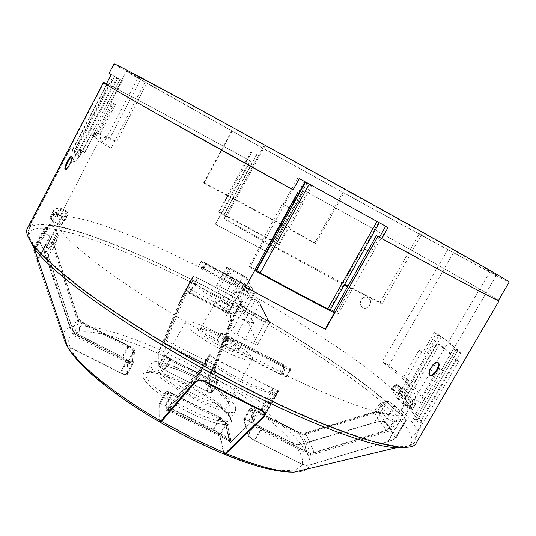 <?xml version="1.0" encoding="UTF-8"?>
<svg xmlns="http://www.w3.org/2000/svg" width="536" height="536" viewBox="0 0 536 536"><rect width="100%" height="100%" fill="white"/><g stroke="black" fill="none" stroke-linecap="round" stroke-linejoin="round"><path stroke-width="0.4" stroke-dasharray="2.68 2.01" d="M114.021 63.851C115.026 65.687 200.303 113.619 285.052 160.512C385.913 216.37 505.548 281.534 509.2 282.003M126.637 70.873L145.826 80.735L111.066 148.278L103.247 144.063L95.395 137.363L112.259 105.197L111.334 104.486L94.577 136.446L93.559 134.02L126.637 70.873L140.727 79.475L231.726 130.804L342.96 192.377L453.523 252.677L485.167 269.514L496.537 275.069L490.132 271.477C488.49 269.97 465.295 256.657 420.552 231.525L380.084 302.25L382.034 304.019L349.512 287.457L350.571 288.489L347.522 286.847M145.826 80.735C164.699 90.604 208.785 114.456 264.395 144.975L420.552 231.525M307.068 192.129L307.389 192.33L278.733 244.168L279.323 244.858L288.609 228.068L289.105 228.55L302.88 203.647L302.331 203.251L312.26 185.289L311.182 184.692L307.068 192.129C398.891 242.828 497.133 298.103 498.426 300.488M311.182 184.692L312.26 185.289M307.389 192.33L303.986 190.421C393.102 239.612 488.363 293.138 498.52 300.328M279.323 244.858L223.981 215.05L233.24 198.039L228.242 195.325L218.99 212.357L218.681 211.814L251.163 151.567M233.24 198.039L256.831 154.703M246.929 172.894L241.93 170.16L251.833 151.943M241.93 170.16L247.183 173.108M342.96 192.377L314.8 242.935L315.784 243.826L344.025 192.913M289.105 228.55L314.8 242.935M280.998 224.075L284.06 225.763L297.815 200.846L302.88 203.647M233.455 198.313L280.516 223.807M242.259 170.435L228.524 195.694L228.242 195.325M232.175 130.998L204.022 183.232L203.714 182.696L228.524 195.694M203.714 182.696L231.726 130.804M256.396 351.629L284.422 365.753L284.1 365.09L282.057 365.525L280.435 371.863L282.07 373.016L284.1 365.09L227.499 335.73L221.703 341.72L227.478 335.704L227.679 336.327L256.396 351.629M228.055 337.553L227.679 336.327L221.154 332.729L217.254 339.784C128.238 290.72 60.863 239.981 58.042 224.758L61.258 218.5L61.164 214.052L65.513 211.432L66.839 211.244L63.811 217.134C83.033 214.949 139.427 237.1 198.34 266.714L201.047 261.729L225.415 274.311L249.89 287.551L247.17 292.482C306.652 325.372 364.661 363.281 392.285 389.324L395.461 383.917L397.471 385.806C403.246 391.327 407.193 396.017 409.31 399.869L409.933 401.122L406.549 406.844L407.367 410.107L406.777 412.666C402.824 421.865 357.599 409.718 286.673 375.682L290.599 368.748L284.422 365.753L285.085 367.12L284.248 366.731L228.055 337.553L222.286 343.965L221.69 341.787M315.784 243.826L280.864 224.323M280.382 224.055L204.022 183.232M447.902 249.562L382.202 361.8L388.848 365.311L403.467 377.17L407.286 379.187L396.714 397.498L401.585 400.05L439.118 335.127L434.24 332.501L422.917 352.112L419.098 350.068L403.467 377.17M455.821 359.69L458.783 361.324C455.325 357.197 448.887 351.609 439.453 344.554L436.961 343.261C446.207 350.189 452.491 355.663 455.821 359.69L419.708 421.752L420.11 422.75L414.891 420.03L413.296 418.053L417.464 419.742C414.998 414.951 410.275 409.156 403.293 402.368L398.107 399.226L408.74 380.815L405.906 379.314L415.896 389.116L421.631 396.955L424.639 398.536L426.301 400.392L422.207 398.241L422.026 403.26L414.475 399.3L415.172 398.489C417.102 392.218 406.107 379.99 382.202 361.8M414.475 399.3L490.132 271.477M269.956 244.094L344.675 284.207M348.032 285.949L380.084 302.25M269.025 244.637L224.919 219.492L224.296 218.413L269.474 243.826M224.296 218.413L264.395 144.975M140.727 79.475L109.994 137.899L116.774 141.571C106.832 137.645 101.371 136.338 100.413 137.638C99.723 138.851 103.274 142.395 111.066 148.278M116.774 141.571L146.971 82.933M269.655 244.63L344.192 285.058M382.034 304.019L422.69 232.597M265.3 145.37L224.919 219.492M262.245 240.517L282.412 203.894L283.115 204.477L297.828 177.764L299.302 178.595M289.795 208.129L282.412 203.894M342.725 283.926L362.986 247.934L364.547 248.932M349.512 287.457L369.76 251.578L362.986 247.934M262.834 241.307L249.146 266.164L249.81 267.35L292.663 189.57L293.098 189.858M292.663 189.57L293.118 189.824M106.771 84.192L72.367 149.859L106.771 84.192L106.316 83.944M106.657 84.206L108.775 85.78L106.121 84.326M247.056 159.112C185.536 125.397 128.472 94.597 109.753 85.298L114.469 76.279L109.069 73.345M95.395 137.363L90.745 134.851L79.355 156.606L73.412 153.43L108.775 85.78M112.259 105.197L107.609 102.651L120.057 79.435L113.498 75.79L122.429 80.668L114.469 76.279M111.213 74.564L119.823 79.315M72.367 149.859L73.412 153.43M103.622 82.464L28.033 227.304L29.507 228.061L30.626 223.86L70.156 148.124L70.692 147.802L73.184 149.142L107.066 84.273L106.349 83.877M72.668 149.47L70.156 148.124M29.507 228.061L28.334 230.741L28.502 234.192C31.075 245.863 52.113 266.258 91.629 295.39C131.119 323.905 187.861 358.155 242.768 386.248C328.95 430.495 395.937 451.975 410.63 445.141C415.527 443.252 416.847 439.56 414.603 434.06L417.457 430.944C414.991 425.276 409.484 418.288 400.935 409.98L398.328 412.988C363.093 378.423 287.236 329.573 213.656 290.974C132.613 248.222 46.458 214.755 30.284 227.251L31.403 223.07L70.692 147.802M28.033 227.304L27.41 228.249M416.244 442.897C417.41 440.82 417.316 438.126 415.976 434.823L414.603 434.06M417.457 430.944L422.053 423.058L419.708 421.752M458.783 361.324L415.976 434.823M400.935 409.98L405.229 402.57C413.872 410.73 419.48 417.557 422.053 423.058M398.107 399.226L396.714 397.498M405.229 402.57L401.585 400.05M420.11 422.75L460.638 353.11C457.221 348.976 450.046 342.986 439.118 335.127M436.961 343.261L403.219 401.585M408.74 380.815L407.286 379.187M496.517 275.015L422.026 403.26M422.207 398.241L439.091 369.17L443.185 371.348L455.412 350.303L460.638 353.11M421.631 396.955L438.401 368.058L439.091 369.17M405.906 379.314L421.631 352.072L424.472 353.586L422.917 352.112M419.098 350.068L421.631 352.072M388.848 365.311L453.523 252.677M414.891 420.03L426.301 400.392M434.24 332.501L441.155 336.923C448.86 342.611 454.347 347.201 457.617 350.685L453.557 348.742L455.412 350.303M424.472 353.586L435.862 333.868M438.401 368.058L441.409 369.659L443.185 371.348M453.557 348.742L441.409 369.659M424.639 398.536L413.296 418.053M398.328 412.988L399.508 413.564L439.453 344.554M399.508 413.564C363.924 378.704 287.604 329.573 213.589 290.74C132.07 247.739 45.299 213.998 28.83 226.487L103.917 82.624M106.463 83.663C121.618 90.879 183.62 124.319 249.937 160.686L215.392 224.189L269.353 253.133L303.986 190.421M79.047 156.432C76.708 160.411 74.886 162.1 73.573 161.497C73.037 160.438 73.526 158.422 75.027 155.453C77.298 151.42 79.067 149.698 80.34 150.288C80.943 151.407 80.514 153.457 79.047 156.432M369.82 305.326C368.467 307.517 366.624 308.502 364.299 308.28C360.581 306.907 359.535 304.14 361.157 299.979C362.524 297.788 364.393 296.817 366.771 297.058C370.47 298.431 371.488 301.185 369.82 305.326M249.81 267.35L254.928 270.191M249.146 266.164L255.337 269.461M330.27 309.775L329.734 309.064L330.457 309.446M333.781 311.222L336.829 312.836L338.089 314.337L381.103 238.151M333.379 311.939L338.089 314.337M289.862 208.015L290.411 208.464M388.044 227.559L297.828 177.764M378.59 222.326L363.823 248.537M343.476 284.67L329.734 309.064M367.877 250.754L370.925 252.416L379.475 237.26M369.76 251.578L370.925 252.416M336.829 312.836L350.571 288.489M289.313 207.861L283.115 204.477M275.404 242.165L221.569 213.154L215.505 224.296L269.327 253.166L303.952 190.434M249.937 160.686L250.6 161.075L222.038 213.569L221.569 213.154M278.733 244.168L275.323 242.279M223.981 215.05L218.99 212.357M222.038 213.569L218.681 211.814M250.6 161.075L247.257 159.246M93.559 134.02C93.961 133.33 95.555 133.317 98.343 133.987L114.054 104.031L115.421 104.6L99.803 134.369L95.509 132.044L84.956 152.184L79.462 149.236L112.212 86.651L109.753 85.298M112.212 86.651L107.066 84.273M115.421 104.6L111.12 102.249L122.429 80.668M98.343 133.987L95.147 132.258L84.527 152.526L79.167 149.892C76.447 149.571 74.812 149.886 74.276 150.837L74.558 153.108L79.851 156.217L90.745 134.851M111.334 104.486L107.917 102.617L120.057 79.435M94.577 136.446L91.167 134.603M99.803 134.369L109.994 137.899M103.247 144.063L138.623 76.749M95.147 132.258L95.509 132.044M114.054 104.031L111.12 102.249M122.235 80.568L110.852 102.282M79.462 149.236L73.184 149.142M84.956 152.184L84.527 152.526M79.851 156.217L79.355 156.606M30.284 227.251L28.83 226.487M284.06 225.763L288.609 228.068M283.705 225.408L274.419 242.218M297.815 200.846L302.331 203.251M307.349 182.582L297.426 200.565M79.596 156.746C81.063 153.792 81.499 151.748 80.896 150.603C79.536 150.093 77.767 151.815 75.596 155.775C74.095 158.723 73.606 160.733 74.136 161.818C75.543 162.328 77.365 160.639 79.596 156.746M369.538 305.212C371.281 301.225 370.276 298.472 366.51 296.944C364.138 296.703 362.269 297.681 360.896 299.879C359.2 303.879 360.246 306.639 364.018 308.166C366.343 308.394 368.178 307.409 369.538 305.212M429.845 375.334L429.162 374.852C428.21 373.27 428.606 370.865 430.361 367.622C433.222 363.234 435.775 361.539 438.019 362.55M71.904 156.592L72.085 156.552C73.137 157.329 72.561 160.016 70.35 164.612C68.615 167.788 67.161 169.517 66.002 169.805L65.526 169.45M405.638 420.003L395.313 438.113L405.638 420.003C403.521 415.849 399.709 410.951 394.208 405.31L387.93 401.022L394.932 405.772L385.464 422.16C390.677 427.902 394.268 432.954 396.231 437.309L396.164 437.818C395.843 438.729 393.002 440.069 387.635 441.825L309.801 465.014L306.465 465.442L302.049 464.33L254.412 440.351C250.808 438.428 248.65 436.746 247.947 435.306L243.699 419.534C244.242 419.018 245.917 419.447 248.717 420.807L293.701 443.58L296.254 444.458L299.477 444.558L374.497 422.408L386.61 401.404L380.258 403.367C380.922 412.854 385.431 418.964 393.779 421.705L386.764 430.756L312.669 453.315L309.895 453.168L307.302 452.29L260.905 428.82C257.293 426.884 255.129 425.222 254.399 423.822L249.843 408.566C250.372 408.084 252.034 408.533 254.835 409.906L298.646 432.183L303.188 433.195L305.795 432.766L373.652 411.929L380.258 403.367M385.464 422.16C384.613 420.82 380.962 420.901 374.497 422.408M189.831 292.877C187.406 291.423 184.927 292.348 182.401 295.651L192.967 276.268C193.416 276.027 195.071 276.616 197.931 278.03L189.831 292.877L227.921 312.783C230.768 314.069 231.72 317.084 230.781 321.814L210.387 375.696L209.476 379.568L211.981 392.828C211.439 393.323 209.737 392.875 206.883 391.481L163.969 369.706C160.606 367.904 158.75 366.45 158.401 365.351L158.227 353.445L159.427 349.686L182.046 296.401L192.531 277.146L186.066 290.304L187.426 291.075L166.468 340.521L165.021 339.777L186.066 290.304M159.272 421.772L159.025 403.896C159.748 403.206 161.812 403.675 165.209 405.296L213.67 429.617C217.428 431.614 219.619 433.363 220.249 434.87L224.055 454.066M158.964 404.137L165.745 391.655C166.448 391.012 168.498 391.508 171.889 393.143L220.376 417.591C224.135 419.594 226.339 421.33 226.996 422.79L230.922 440.411L231.585 441.034L233.06 440.09L268.134 405.638L274.935 394.436L279.149 390.295C278.573 390.871 276.455 390.302 272.804 388.593L217.703 360.286L205.878 381.659M264.931 414.181L278.519 390.034C278.037 390.516 276.281 390.047 273.253 388.627L217.087 359.77C213.429 357.72 211.218 356.058 210.447 354.798L208.095 357.559L201.389 369.706L208.095 357.559M274.935 394.436C249.059 387.716 226.025 375.897 205.837 358.999L209.764 354.423L210.447 354.798M209.764 354.423C210.815 355.958 213.462 357.914 217.703 360.286M278.519 390.034L279.189 390.108M278.546 389.806L263.029 417.122M273.487 392.875L268.007 402.63L269.246 404.365L275.973 392.406L273.487 392.875C250.138 385.357 228.49 374.255 208.538 359.549L207.975 357.733M275.973 392.406L278.157 390.228M268.134 405.638L266.01 404.6L268.007 402.63L203.07 369.451L201.449 369.559M159.889 421.865L159.601 404.653L165.711 393.391C166.415 392.741 168.465 393.236 171.862 394.865L172.552 394.034C169.517 392.593 167.862 392.258 167.594 393.035L168.304 409.015L166.301 408.01L166.723 408.512L167.962 407.44L233.06 440.09M159.882 421.765C181.436 434.234 202.561 444.766 223.264 453.369L223.438 453.825M223.264 453.369L219.673 434.776C219.043 433.269 216.852 431.52 213.094 429.517L165.838 405.812C162.448 404.191 160.385 403.722 159.654 404.405M266.178 404.7L231.25 439.185M230.889 439.292L229.281 440.873L230.078 442.213L229.917 443.004L269.246 404.365M180.089 414.924L217.375 433.617L168.304 409.015L168.364 410.348L166.314 411.152L165.657 393.625L159.601 404.653M230.922 440.411L217.375 433.617M172.552 394.034L219.881 417.899C222.896 419.507 224.664 420.894 225.187 422.06L229.281 440.873L168.364 410.348L169.798 408.653M165.691 391.89L166.301 408.01M134.603 350.323L128.486 361.592C128.231 360.467 126.355 358.966 122.858 357.097L75.208 332.977L71.335 329.64L70.102 327.221L44.247 251.699C41.808 245.307 40.22 242.399 39.483 242.969L34.525 246.707L33.781 250.185L37.259 261.481L49.908 237.401L52.227 244.523C53.171 246.701 55.208 243.773 58.33 235.74L54.538 246.426L77.633 316.609L78.839 319.047L82.055 322.022L128.935 345.874C132.432 347.75 134.322 349.231 134.603 350.323L133.585 362.839C132.888 363.448 130.811 362.919 127.354 361.257L78.055 336.32L75.643 334.652L73.801 332.407L48.207 255.873L52.227 244.523M128.486 361.592L127.173 374.651C126.449 375.3 124.359 374.798 120.901 373.15L70.27 347.663L66.518 344.615L64.843 341.579L37.259 261.481M205.837 358.999L199.178 370.436L167.962 407.44M182.401 295.651L182.046 296.401M58.33 235.74L55.69 227.659C52.139 225.931 49.841 225.12 48.783 225.22L44.106 228.416L43.537 231.572C43.831 232.443 45.794 233.897 49.426 235.927L49.908 237.401M49.426 235.927L49.392 235.793C46.223 234.044 44.495 232.785 44.213 232.021L44.769 228.731L49.533 225.522C50.458 225.442 52.461 226.165 55.543 227.686L57.118 232.537L51.804 242.647L53.144 242.962L57.486 234.701L57.118 232.537M44.769 228.731L34.873 247.619L35.517 246.64L39.925 243.84C40.535 243.364 41.855 245.79 43.885 251.123L69.935 327.302L71.181 329.74L75.033 333.057L122.262 356.963C125.759 358.825 127.635 360.326 127.89 361.458L126.576 374.168C125.859 374.818 123.769 374.316 120.312 372.667L126.107 361.968L73.07 335.147L74.337 333.908L78.758 320.796L77.76 321.453L127.729 346.852L122.262 356.963M34.873 247.619L34.13 251.257L37.024 260.663L64.776 341.358L66.102 343.938L70.189 347.435L120.312 372.667M49.392 235.793L49.654 236.611L37.828 259.136M51.717 242.868L47.121 251.612L53.138 242.962L57.486 234.694C54.096 240.269 52.173 242.996 51.717 242.868L49.654 236.611M48.207 255.873L47.121 251.612L45.433 251.665L51.067 240.945M48.421 255.672L72.829 330.31M77.633 316.609L72.976 329.901M78.055 336.32L79.047 333.204L79.569 327.369L81.639 325.111L82.544 322.283M79.047 333.204L79.529 327.436L81.639 325.111M73.144 330.31L74.337 333.908L126.791 360.447C129.779 361.874 131.454 362.256 131.816 361.599L132.841 349.586C132.626 348.715 131.112 347.529 128.305 346.028L78.765 320.836L77.64 317.426M77.506 316.97L54.397 246.754L48.448 255.639M53.138 242.962L54.538 246.426M212.015 392.58L217.877 382.202C217.355 382.664 215.66 382.195 212.805 380.795L169.879 358.906C166.508 357.097 164.639 355.663 164.271 354.604L163.849 343.449L165.021 339.777M192.893 276.395L192.531 277.146M208.953 379.274L183.861 365.679L158.75 353.686L158.951 365.478C159.299 366.577 161.155 368.024 164.519 369.827L206.306 391.039C209.167 392.432 210.862 392.881 211.412 392.386L208.953 379.274L209.864 375.401L230.447 321.118C231.23 317.171 230.44 314.659 228.075 313.594L189.201 293.279C187.191 292.073 185.128 292.85 183.024 295.604L193.436 276.482L197.57 277.936L236.463 298.385L241.595 301.835L236.034 298.063L227.921 312.783M197.931 278.03L236.034 298.063M192.967 276.268L193.429 276.502L193.201 276.998L183.024 295.604M241.126 301.574L239.914 304.817L235.224 313.319L239.914 304.817M192.464 281.574L188.639 288.596L187.372 288.281L192.055 279.685L192.464 281.574C206.534 292.133 221.837 300.16 238.379 305.661L239.827 305.004M190.649 281.581C205.06 294.237 221.375 302.8 239.599 307.255L241.595 301.835M192.055 279.685L193.201 276.998M187.426 291.075L188.639 288.596L235.257 313.279M158.75 353.686L159.949 349.928L182.722 296.227M166.468 340.521L165.396 343.429L163.781 343.804L187.372 288.281M233.683 315.255L235.063 315.912L216.062 365.941L214.641 365.217L233.683 315.255L187.56 291.135M239.599 307.255L235.063 315.912M214.641 365.217L166.468 340.896M163.849 343.449L165.43 344.259L165.396 343.429L213.422 368.018L214.025 368.942L216.738 382.583L211.439 392.138M174.776 349.043L204.397 364.205L165.43 344.259L165.925 355.301C166.22 356.152 167.714 357.298 170.401 358.738L212.155 380.031C214.789 381.304 216.149 381.612 216.243 380.969L213.422 368.018L214.393 365.465M217.904 381.96L215.177 369.726L216.062 365.941M204.397 364.205L215.177 369.726M387.93 401.022L386.61 401.404M405.672 420.264C405.363 420.552 404.084 420.144 401.826 419.031L396.975 420.552L391.24 430.448L390.087 428.981L394.764 420.907L396.975 420.552M393.779 421.705L401.826 419.031M401.879 419.172C404.425 420.405 405.866 420.847 406.208 420.505L396.231 437.309M394.932 405.772C400.292 411.286 404.037 416.09 406.167 420.184M395.313 438.113C395.059 438.87 392.687 439.989 388.205 441.463L309.815 464.846L306.465 465.275L302.076 464.169L254.935 440.438C251.33 438.515 249.18 436.833 248.476 435.393L244.309 420.003C244.858 419.487 246.526 419.916 249.327 421.276L254.835 411.46L301.956 435.413L302.224 434.435L255.498 410.677L298.9 432.766L300.395 436.244C303.564 440.773 305.225 444.639 305.386 447.841L307.021 451.64L310.599 453.449L310.619 455.265L260.777 430.066L254.935 440.438M395.374 437.698L391.18 430.515L384.433 422.234C383.736 421.115 380.687 421.189 375.294 422.448L301.205 444.491L298.043 444.893L293.902 443.842L249.327 421.276M388.138 401.23L387.407 401.444L375.294 422.448M394.764 420.907C388.674 417.638 384.413 411.909 381.994 403.709L383.542 402.643L387.407 401.444M381.994 403.709L377.579 411.373L390.087 428.981L386.268 430.16L373.927 412.452L306.036 433.296L305.795 432.766M373.961 412.486L377.538 411.313L378.141 412.017L383.542 402.643M306.036 433.296L302.224 434.435M386.268 430.16L386.764 430.756M373.652 411.929L373.927 412.452M314.867 452.887L314.599 452.29L386.302 430.22M314.599 452.29L314.13 452.357L305.634 433.463M255.565 410.737C252.898 409.45 251.565 409.182 251.565 409.933L256.094 424.512C256.684 425.631 258.412 426.958 261.293 428.505L307.021 451.64L307.302 452.29M298.646 432.183L298.9 432.766L302.291 434.495L310.599 453.449L314.13 452.357M300.395 436.244C303.611 440.679 305.272 444.545 305.386 447.841M169.811 408.365L201.094 371.482L266.01 404.6M201.094 371.482L199.178 370.436M235.706 407.883C233.187 392.868 156.077 352.333 151.36 363.716L151.052 364.942C148.03 377.719 232.611 422.917 235.559 410.194L235.706 407.883M233.361 355.288C244.61 359.978 250.969 361.371 252.429 359.462C252.63 355.703 244.604 348.862 228.363 338.946L216.792 332.508C199.077 323.583 188.578 320.22 185.302 322.404C184.732 325.834 192.598 332.588 208.906 342.672L221.314 349.579L233.361 355.288M217.603 335.583C228.872 341.6 236.108 346.658 239.324 350.745L239.672 351.448C239.585 354.182 233.16 352.407 220.397 346.129C207.399 339.107 199.975 333.72 198.126 329.962L199.66 328.849C203.245 329.07 209.228 331.315 217.603 335.583M218.514 334.491C228.973 340.079 235.686 344.755 238.654 348.527L238.976 349.908C237.341 351.221 231.391 349.318 221.134 344.199C209.114 337.707 202.233 332.722 200.498 329.258L200.558 328.702L201.898 328.233C205.201 328.441 210.742 330.524 218.514 334.491M233.361 307.664C223.331 302.538 217.502 300.448 215.867 301.386C216.444 304.033 223.338 308.971 236.557 316.193C246.674 321.339 252.469 323.402 253.93 322.397C253.18 319.65 246.326 314.739 233.361 307.664M392.285 389.324L393.27 389.84L396.406 384.413L395.461 383.917M409.933 401.122L410.924 401.645C413.953 403.199 415.668 403.822 416.063 403.521L416.01 403.219C413.718 399.394 409.819 394.831 404.312 389.538L401.163 394.992C399.508 393.498 396.875 391.783 393.27 389.84M401.163 394.992C406.616 400.358 410.469 405.002 412.7 408.921L416.063 403.521M410.924 401.645L407.595 407.387C410.623 408.941 412.345 409.551 412.753 409.229M407.595 407.387L406.549 406.844M286.673 375.682L286.854 376.064L290.599 368.748M221.154 332.729L221.247 333.044C221.951 334.404 224.685 336.42 229.428 339.094L284.556 367.663L280.603 374.698C284.254 376.433 286.351 377.036 286.901 376.513L286.854 376.064M280.603 374.698L225.489 346.216C220.745 343.549 218.031 341.512 217.341 340.119L217.254 339.784M58.042 224.758L56.87 224.142L60.139 217.911L61.258 218.5M66.839 211.244L65.787 210.688C61.808 208.651 59.208 207.626 58.002 207.633L53.6 210.293L53.198 213.127L49.955 219.325C50.384 220.289 52.689 221.897 56.87 224.142M49.955 219.325L50.411 216.383L54.907 213.542C56.126 213.516 58.726 214.521 62.705 216.557L63.811 217.134M198.34 266.714L201.047 261.729M249.89 287.551L244.068 283.49L205.951 263.33L203.258 268.268C200.35 266.821 198.695 266.218 198.307 266.459L198.3 266.553M203.258 268.268L241.368 288.388C244.597 290.197 246.506 291.497 247.083 292.301L247.17 292.482M240.657 311.423L244.289 312.615L237.528 296.421L233.535 293.721L220.048 286.619L216.591 285.4L221.663 300.763L225.971 303.724L236.503 284.931L232.142 282.023L233.91 281.5L227.927 267.625L230.373 268.556L246.466 277.447L254.593 293.038L254.459 293.909L250.861 292.515L240.657 311.423L225.971 303.724M225.053 311.034L231.673 331.087C232.142 331.898 233.803 333.077 236.671 334.618L248.798 313.071L243.746 309.62L236.101 291.437L239.94 292.797L228.939 312.287L225.053 310.913L236.101 291.437L237.964 290.887L240.651 291.839C237.951 290.257 236.43 290.09 236.095 291.336M240.698 291.859L258.982 301.969L269.487 322.156L269.34 323.188L265.28 321.714L253.521 343.375L236.671 334.618M253.521 343.375C256.007 344.615 257.374 345.077 257.628 344.748L248.798 323.442L244.222 320.28L228.939 312.287M392.151 389.866L399.749 394.195C405.317 399.655 409.203 404.365 411.407 408.311L411.233 408.606L403.079 404.117L391.354 389.652L392.151 389.866L395.668 384.861L394.382 385.21L391.354 389.652M245.528 285.407L244.315 286.17L243.197 290.68L202.648 269.286L201.563 268.556L201.275 267.504L241.776 288.79L243.585 289.842L244.135 291.041L245.522 285.387L244.128 291.021M243.197 290.68L244.135 291.041M59.623 224.852L51.476 220.189L51.623 217.817L52.749 216.008L56.434 214.279L57.426 214.434L65.673 218.969L61.017 225.348L59.623 224.852L63.04 218.44L63.751 220.222L61.017 225.348M63.751 220.222L68.038 214.413L65.673 218.969L68.052 214.387L67.529 212.49L64.581 218.185M282.07 373.016L283.196 375.448L280.804 374.416L222.286 343.965M283.959 365.009L227.478 335.717L227.706 337.352L223.063 342.189L280.435 371.863M223.063 342.189L221.703 341.72M413.189 401.9L407.427 398.878L395.668 384.861L401.511 388.044C407.058 393.37 410.945 397.947 413.162 401.759L411.233 408.606M404.312 389.538L396.406 384.413M398.543 393.216L401.176 387.756M403.079 404.117L405.397 399.146L407.427 398.878L404.526 405.095M284.556 367.663C288.207 369.411 290.291 370.034 290.827 369.538L290.773 369.096M283.196 375.448L285.085 367.12M56.441 214.856L56.434 212.913L57.325 211.097L61.117 209.241L67.529 212.49L63.04 218.44L56.441 214.849L51.476 220.189M53.198 213.127C53.64 214.065 55.958 215.66 60.139 217.911M52.066 220.906L56.548 215.043M61.365 209.254L57.426 214.434M201.563 268.556L205.623 264.288L205.348 263.404L205.951 263.699L245.046 284.402L243.585 289.842M202.648 269.286L205.904 265.869L205.623 264.288L245.522 285.387L245.046 284.402M205.951 263.33C203.044 261.876 201.395 261.26 201.013 261.488L201.007 261.581M201.275 267.504L205.348 263.404M271.812 240.463L304.589 181.054M258.493 155.614L225.79 215.666M256.637 154.589L223.847 214.829M31.403 223.07L30.626 223.86M29.54 239.599C20.696 208.765 120.948 244.845 212.584 293.406C267.591 322.33 322.799 356.306 362.611 386.59C401.759 416.526 423.668 442.28 405.504 447.145M437.791 334.906L400.037 400.238M441.155 336.923L403.293 402.368M417.464 419.742L457.617 350.685M415.34 419.118L455.607 349.841M379.207 222.675L330.216 309.641M79.167 149.892L116.962 77.66M114.644 76.447L74.558 153.108M117.726 78.156L77.526 154.978M82.356 151.36L120.051 79.362M274.197 241.95L307.068 182.421M294.204 472.115C303.329 471.975 308.528 469.603 309.788 465.014M301.018 444.237C284.817 424.244 249.327 397.947 210.387 375.696M264.911 415.058L278.519 390.878M226.996 422.79L220.249 434.87M272.804 388.593L260.945 409.698M195.808 381.029L210.052 355.227M205.181 381.304L217.087 359.77M273.253 388.627L261.313 409.879M201.281 371.555L203.07 369.451L208.538 359.549M166.314 411.152L201.389 369.706M219.673 434.776L225.75 423.896L229.917 443.004M219.881 417.899L219.13 418.69C222.889 420.7 225.093 422.435 225.75 423.896L225.924 423.232L225.187 422.06M213.67 429.617L220.376 417.591M223.907 453.637C270.747 471.834 296.797 475.399 302.049 464.33M293.701 443.58C276.14 423.306 248.068 401.967 209.476 379.568M158.227 353.445C121.96 337.332 88.889 328.454 75.208 332.977M70.27 347.663C76.836 363.844 112.419 394.255 159.219 421.39M231.224 420.07L231.311 420.512C232.798 428.097 212.966 424.572 188.25 411.996C163.54 399.514 142.261 382.088 142.918 375.488L142.958 375.1C144.177 359.777 228.671 403.085 231.224 420.07M209.033 355.174L193.958 382.496M159.427 349.686C120.446 332.153 84.581 322.29 70.102 327.228M127.354 361.257L120.901 373.15M43.537 231.572L34.391 249.019M43.885 251.123L55.798 228.45M39.925 243.84L49.533 225.522M44.213 232.021L34.753 250.071M77.76 321.453L51.804 242.647M69.935 327.308C66.933 328.367 64.97 330.069 64.039 332.414C63.127 334.766 63.369 337.747 64.769 341.358M75.033 333.057C68.782 335.181 67.168 339.971 70.189 347.435M45.433 251.665L73.07 335.147M131.816 361.599L132.345 363.549C131.648 364.158 129.571 363.629 126.107 361.968L126.791 360.447M127.22 374.497L133.631 362.691M122.858 357.097L128.935 345.874M56.153 229.033L44.247 251.699M48.783 225.22L39.483 242.969M128.305 346.028L127.729 346.852C131.233 348.728 133.122 350.209 133.397 351.308L132.841 349.586M127.89 361.458L133.397 351.308L132.392 363.401L126.623 374.014M164.271 354.604L158.401 365.351M230.447 321.118L240.952 302.09M228.075 313.594L236.463 298.385M197.57 277.936L189.201 293.279M233.562 315.181L238.379 305.661M213.871 369.445L235.224 313.319M209.864 375.408L184.92 361.927L159.949 349.928M158.951 365.478L164.23 355.81L163.781 343.804M216.243 380.969L216.886 382L216.712 382.825C216.182 383.287 214.487 382.825 211.633 381.424L169.832 360.118C166.468 358.316 164.599 356.875 164.23 355.81L165.925 355.301M170.401 358.738L164.519 369.827M206.306 391.039L212.155 380.031M241.3 302.773L230.781 321.814M212.805 380.795L206.883 391.481M163.969 369.706L169.879 358.906M254.835 409.906L248.717 420.807M388.205 441.463L401.062 419.279M394.208 405.31L384.433 422.234M310.619 455.265L391.24 430.448M309.815 464.846L309.962 460.772L308.515 455.962L301.212 444.491M302.076 464.169C303.584 459.225 300.857 452.444 293.902 443.842M378.141 412.017L301.956 435.413M261.293 428.505L260.777 430.066C257.173 428.137 255.002 426.468 254.278 425.068L249.843 410.134C250.372 409.645 252.034 410.094 254.835 411.46L255.498 410.677C249.97 408.512 251.706 409.156 249.843 410.134L244.309 420.003M251.565 409.933L249.83 410.462L244.295 420.345M248.476 435.393L254.278 425.068L256.094 424.512M400.506 419.614L387.635 441.825M254.412 440.351L260.905 428.82M254.399 423.822L247.947 435.306M243.679 419.876L249.83 408.894M167.594 393.035L165.711 393.391C167.734 392.318 165.778 391.38 172.505 393.98L219.814 417.832C223.097 419.413 225.133 421.209 225.924 423.232L230.078 442.213M165.838 405.812L171.862 394.865L219.13 418.69L213.094 429.517M171.889 393.143L165.209 405.296M230.514 417.946L230.239 419.923L228.215 421.423L224.363 421.825L218.815 421.082L203.626 416.231L185.396 407.668L167.647 397.015L153.852 386.369L149.269 381.699L146.496 377.746L145.625 374.684L145.966 373.398C150.971 361.498 228.182 401.993 230.426 417.524L230.514 417.946M192.277 376.232C210.407 385.424 227.425 398.295 229.133 404.405C231.117 410.656 216.001 408.084 196.256 398.235L195.184 397.699C177.932 388.995 161.785 377.036 158.502 370.731C156.291 364.473 163.091 364.279 178.903 370.162L192.277 376.232M197.094 395.89L196.076 395.38C175.46 385.096 157.644 370.302 160.7 366.47C162.73 364.045 169.336 364.983 180.511 369.297L193.248 375.079C212.953 384.969 231.023 399.534 228.249 403.762C225.147 406.904 214.762 404.285 197.094 395.89M399.749 394.195L401.511 388.044M411.407 408.311L413.162 401.759M405.397 399.146L394.174 385.645M416.01 403.219L412.7 408.921M280.804 374.416L284.248 366.731M224.919 345.532L228.952 338.062M227.706 337.352L282.057 365.525M221.247 333.044L217.341 340.119M229.428 339.094L225.489 346.216M56.434 214.279L61.117 209.241M65.787 210.688L62.705 216.557M58.002 207.633L54.907 213.542M203.017 268.328L205.958 263.705M241.776 288.79L244.429 284.053M244.315 286.17L205.904 265.869M249.796 287.376L247.083 292.301M244.068 283.49L241.368 288.388M244.289 312.615L254.446 293.802L246.942 279.048L237.528 296.421M251.371 291.149L237.026 283.571L236.503 284.931L250.861 292.515L251.371 291.149L253.93 292.073M237.026 283.571L233.91 281.5M216.591 285.4L226.293 268.107L232.142 282.023L221.663 300.763M227.927 267.625L226.293 268.107L229.716 269.407L220.048 286.619M233.535 293.721L242.909 276.402L246.942 279.048L246.466 277.447M216.591 285.32L226.293 268.034C226.172 266.955 227.519 267.122 230.339 268.536L229.716 269.407L242.909 276.402L243.545 275.538L230.373 268.556M243.579 275.558L246.607 277.521L254.593 293.038L244.295 312.736M268.73 321.057L265.843 320.113L249.387 311.476L245.776 309.011L243.746 309.62L231.673 331.087M244.222 320.28L254.895 300.676L239.94 292.797L240.651 291.839L255.625 299.731L254.895 300.676L259.525 303.778L269.313 323.034L257.608 344.568M237.964 290.887L245.776 309.011M249.387 311.476L248.798 313.071L265.28 321.714L265.843 320.113M248.798 323.442L259.525 303.778L259.679 302.974L258.982 301.969M255.672 299.758L259.176 302.083L269.487 322.156L269.333 323.195M223.84 214.802L256.623 154.582M406.777 412.666L415.172 398.489M61.164 214.052L100.413 137.638M30.418 241.053L28.502 234.192M403.802 447.171L410.63 445.141M422.328 402.824L496.537 275.069M457.657 350.765L417.477 419.862M74.276 150.837L113.498 75.79M80.896 150.603L80.34 150.288M74.136 161.818L73.573 161.497M429.162 374.852L429.751 375.233M66.002 169.805L65.352 169.483M264.422 416.459L279.149 390.295M231.585 441.034L166.723 408.512M127.173 374.651L133.585 362.839M44.106 228.416L34.525 246.707M78.758 320.796L53.131 242.922M126.576 374.168L132.519 363.06L133.518 350.986L132.452 348.748L128.285 345.988L78.732 320.796M213.958 369.271L235.264 313.272M211.412 392.386L216.886 382L214.025 368.942M217.877 382.202L211.981 392.828M382.034 403.514L377.538 411.313L302.21 434.448M396.164 437.818L406.208 420.505M243.699 419.534L249.843 408.566M166.629 410.703L201.556 369.425M165.745 391.655L159.025 403.896M235.559 410.194L230.239 419.923L230.199 418.475C232.229 417.919 214.896 399.688 192.759 388.433C170.924 376.051 147.936 369.84 145.966 373.398L151.36 363.716M185.302 322.404L160.7 366.47L164.438 366.108C166.709 365.947 180.773 370.061 192.344 376.299C208.136 384.64 219.338 392.426 225.958 399.655C227.76 401.94 228.524 403.313 228.249 403.762L252.429 359.462M238.654 348.527L239.324 350.745M201.898 328.233L199.66 328.849M215.867 301.386L200.558 328.702M253.93 322.397L238.976 349.908M413.196 401.866L411.46 408.472M394.382 385.21L391.327 389.565M286.901 376.513L290.827 369.538M58.123 210.4L53.332 215.532M53.6 210.293L50.411 216.383M198.307 266.459L201.013 261.488M225.053 310.913L236.101 291.329M257.622 344.748L269.34 323.188"/><path stroke-width="0.8" d="M509.2 282.003C512.383 282.834 449.845 247.223 351.127 192.511L180.491 98.852C136.278 74.946 114.128 63.282 114.021 63.851L109.069 73.345L111.213 74.564L106.121 84.326C114.939 90.329 193.563 134.884 293.098 189.858L299.302 178.595L388.044 227.559L381.813 238.587C457.235 279.759 499.264 301.889 498.426 300.488L509.2 282.003M498.52 300.328L499.056 300.837C500.008 302.324 455.969 279.109 377.873 236.45L381.813 238.587M280.516 223.807L280.998 224.075M280.864 224.323L280.382 224.055M344.675 284.207L348.032 285.949M269.474 243.826L269.956 244.094M344.192 285.058L347.522 286.847M289.795 208.129L269.655 244.63L270.124 245.227L269.025 244.637M293.118 189.824L154.616 112.54C120.071 92.902 103.026 82.879 103.488 82.477L106.316 83.944M103.488 82.477L27.41 228.249C22.747 236.872 40.193 256.53 79.757 287.209C119.722 317.359 182.227 355.73 242.922 386.771C341.358 437.309 411.635 456.9 416.244 442.897L499.056 300.837M325.245 329.064C299.684 316.227 273.139 302.197 245.622 286.981L254.741 270.452C282.318 285.695 308.87 299.825 334.397 312.843L325.245 329.064L325.499 329.305L286.271 309.084L245.562 287.062L297.761 192.444M106.349 83.877L103.917 82.624M103.951 82.557L106.463 83.663M325.499 329.305L377.873 236.45M430.951 367.998C429.195 371.247 428.8 373.659 429.751 375.233C431.802 376.486 434.328 374.798 437.329 370.162C439.125 366.932 439.58 364.547 438.696 363.019C436.639 361.76 434.053 363.421 430.951 367.998M67.268 161.53C64.943 166.2 64.307 168.853 65.352 169.483C66.498 169.209 67.945 167.473 69.7 164.284C71.931 159.547 72.507 156.86 71.435 156.224C70.363 156.552 68.977 158.321 67.268 161.53M334.397 312.843L333.379 311.939L376.426 235.592M254.741 270.452L297.828 192.424M255.337 269.461L260.221 272.837C283.504 285.648 306.036 297.641 327.824 308.816L330.27 309.775L379.3 222.742M330.457 309.446L333.781 311.222M256.429 270.044L270.124 245.227M289.313 207.861L290.411 208.464L305.125 181.805M364.547 248.932L367.877 250.754M379.475 237.26L385.685 226.259M438.019 362.55L438.093 362.644C438.984 364.185 438.528 366.564 436.726 369.786C434.401 373.605 432.103 375.455 429.845 375.334M65.526 169.45C65.318 167.902 66.116 165.369 67.918 161.859C69.486 158.897 70.812 157.142 71.904 156.592M224.055 454.066L224.671 454.347L226.004 453.503L264.422 416.459C265.414 413.33 264.255 411.079 260.945 409.698L233.683 396.292L205.878 381.659C201.965 379.287 197.992 379.568 193.958 382.496L160.827 420.988L159.634 421.979L159.272 421.772M261.313 409.879L261.012 410.409L233.234 396.761L204.886 381.84C201.65 379.87 198.34 380.104 194.97 382.543L161.497 421.37L160.304 422.355L159.889 421.865M261.012 410.409C263.759 411.541 264.717 413.417 263.893 416.037L225.355 453.222L224.028 454.066L223.438 453.825M405.504 447.145L396.392 447.707C372.205 446.957 311.992 425.189 240.818 388.714C142.884 339.094 50.351 274.023 33.915 247.612L29.54 239.599M256.711 270.519L305.54 182.039M260.221 272.837L309.252 184.089M377.002 221.469L327.824 308.816M226.004 453.496C256.375 465.918 279.109 472.129 294.204 472.115L396.392 447.707L403.802 447.171M263.39 417.765L264.911 415.058M194.97 382.543L195.808 381.029M204.886 381.84L205.181 381.304M161.497 421.37L193.751 438.696L225.355 453.222M64.843 341.573L67.717 347.087C78.357 364.815 114.985 394.603 160.827 420.988M34.391 249.019L33.781 250.185M34.753 250.071L34.13 251.257M37.828 259.136L37.024 260.663M159.634 421.979C115.019 395.957 79.435 367.562 67.717 347.087L33.915 247.612L30.418 241.053M438.093 362.644L438.696 363.019M71.817 156.418L71.435 156.224M263.893 416.037L264.931 414.181M160.304 422.355C181.892 434.817 203.137 445.383 224.028 454.066M294.204 472.115C277.387 472.437 254.211 466.508 224.671 454.347"/></g></svg>

